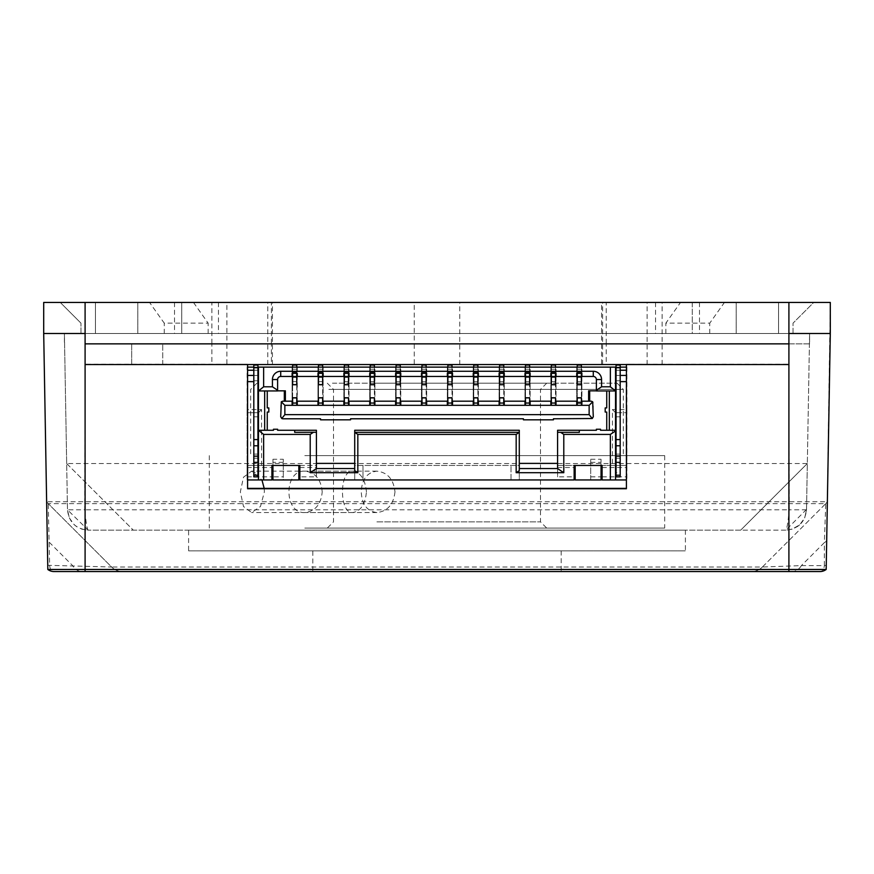 <?xml version="1.0" encoding="UTF-8"?>
<svg xmlns="http://www.w3.org/2000/svg" width="874" height="874" viewBox="0 0 874 874"><rect width="100%" height="100%" fill="white"/><g stroke="black" fill="none" stroke-linecap="round" stroke-linejoin="round"><path stroke-width="0.66" stroke-dasharray="4.37 3.28" d="M826.684 540.864L830.3 302.448L813.738 302.448L793.035 323.151L813.738 302.448L830.3 302.448L830.3 333.497L152.491 333.497L830.3 333.497L721.509 333.497L830.3 333.497L830.3 302.448L830.3 333.497L830.3 302.448L43.7 302.448L43.7 333.497L85.095 333.497L85.095 343.853L809.597 343.853L809.597 333.497L830.3 333.497L778.548 333.497L809.597 333.497L809.597 343.853L85.095 343.853L85.095 364.545L788.905 364.545L626.407 364.185L788.905 364.185L788.905 333.497L809.597 333.497L788.905 333.497L788.905 364.185M699.473 302.448L699.473 333.497L721.509 333.497L677.59 333.497L736.192 333.497L736.192 302.448L692.284 302.448L692.284 333.497L64.403 333.497L95.452 333.497L64.403 333.497L64.403 343.853L64.403 333.497L85.095 333.497L85.095 364.185L247.593 364.185L85.095 364.545L85.095 333.497L84.778 509.815L67.484 509.815L69.341 517.943L67.484 509.815C68.893 522.171 75.798 528.945 88.176 530.147C87.039 528.978 85.914 522.193 84.778 509.815L789.222 509.815L788.905 364.545M226.89 364.545L272.437 364.545L226.89 364.545L226.89 343.853L272.437 343.853L226.89 343.853L226.89 302.448L272.437 302.448L226.89 302.448M211.89 364.545L267.783 364.545L211.89 364.545L211.89 343.853L267.783 343.853L211.89 343.853L211.89 302.448L267.783 302.448L211.89 302.448M131.679 364.545L162.728 364.545L131.679 364.545L131.679 343.853L162.728 343.853L131.679 343.853L162.728 343.853L131.679 343.853L131.679 364.545L162.728 364.545L131.679 364.545M414.232 364.545L459.768 364.545L414.232 364.545L414.232 343.853L459.768 343.853L414.232 343.853L414.232 302.448L459.768 302.448L414.232 302.448M601.563 364.545L647.11 364.545L601.563 364.545L601.563 343.853L647.11 343.853L601.563 343.853L601.563 302.448L647.11 302.448L601.563 302.448M606.217 364.545L662.11 364.545L606.217 364.545L606.217 343.853L662.11 343.853L606.217 343.853L606.217 302.448L662.11 302.448L606.217 302.448M271.399 364.545L602.601 364.545L271.399 364.545L271.399 343.853L602.601 343.853L271.399 343.853L271.399 302.448L602.601 302.448L271.399 302.448M626.407 479.957L602.088 479.957L602.088 465.46L626.92 465.46L626.92 409.567L612.434 409.567L612.434 465.46L601.05 465.46L601.05 459.254L601.05 479.957L590.693 479.957L590.693 459.254L590.693 479.957L575.168 479.957L575.168 465.46L557.579 465.46L557.579 463.395L519.287 463.395L519.287 465.46L354.713 465.46L354.713 463.395L316.421 463.395L316.421 465.46L298.832 465.46L298.832 479.957L283.307 479.957L283.307 459.254L283.307 479.957L272.95 479.957L272.95 476.843L283.307 476.843M626.92 409.567L626.92 367.135L247.08 367.135L247.08 479.957L247.08 465.46L272.95 465.46L272.95 459.254L283.307 459.254M261.566 465.46L261.566 409.567L247.08 409.567L247.08 412.681L253.81 412.681L247.08 412.681L247.08 465.46L271.912 465.46L271.912 479.957L247.593 479.957M247.593 367.135L247.08 409.567M296.756 397.889L296.756 401.909L292.615 401.909L292.102 405.328L292.102 367.135L292.102 405.328L297.28 405.328L292.102 405.328L292.102 401.188L284.334 401.188L284.334 390.842L267.258 390.842L267.258 407.918L268.81 407.918L268.81 412.058L267.258 412.058L267.258 430.27L273.475 430.27L273.475 429.232L277.615 429.232L277.615 430.27L294.691 430.27L294.691 432.346M292.102 369.21L297.28 369.21L297.28 367.135L297.28 405.328L296.756 373.351L296.756 381.632L292.615 381.632L292.615 384.538M317.972 367.135L317.972 405.328L317.972 367.135M349.021 369.21L349.021 405.328L349.021 369.21L343.853 369.21L343.853 367.135L343.853 405.328L343.853 401.188L323.151 401.188L323.151 405.328L323.151 367.135L323.151 405.328L317.972 405.328L317.972 401.188L297.28 401.188L297.28 405.328L297.28 369.21M374.902 369.21L374.902 405.328L374.902 369.21L369.724 369.21L369.724 367.135L369.724 405.328L369.724 401.188L349.021 401.188L349.021 405.328L343.853 405.328L343.853 369.21M400.773 369.21L400.773 405.328L400.773 369.21L395.605 369.21L395.605 367.135L395.605 405.328L395.605 401.188L374.902 401.188L374.902 405.328L369.724 405.328L369.724 369.21M426.654 369.21L426.654 405.328L426.654 369.21L421.476 369.21L421.476 367.135L421.476 405.328L421.476 401.188L400.773 401.188L400.773 405.328L395.605 405.328L395.605 369.21M452.524 369.21L452.524 405.328L452.524 369.21L447.346 369.21L447.346 367.135L447.346 405.328L447.346 401.188L426.654 401.188L426.654 405.328L421.476 405.328L421.476 369.21M478.395 369.21L478.395 405.328L478.395 369.21L473.227 369.21L473.227 367.135L473.227 405.328L473.227 401.188L452.524 401.188L452.524 405.328L447.346 405.328L447.346 369.21M504.276 369.21L504.276 405.328L504.276 369.21L499.098 369.21L499.098 367.135L499.098 405.328L499.098 401.188L478.395 401.188L478.395 405.328L473.227 405.328L473.227 369.21M530.147 369.21L530.147 405.328L530.147 369.21L524.979 369.21L524.979 367.135L524.979 405.328L524.979 401.188L504.276 401.188L504.276 405.328L499.098 405.328L499.098 369.21M556.028 369.21L556.028 405.328L556.028 369.21L550.849 369.21L550.849 367.135L550.849 405.328L550.849 401.188L530.147 401.188L530.147 405.328L524.979 405.328L524.979 369.21M581.898 369.21L581.898 405.328L581.898 369.21L576.72 369.21L576.72 367.135L576.72 405.328L576.72 401.188L556.028 401.188L556.028 405.328L550.849 405.328L550.849 369.21M579.309 432.346L579.309 430.27L596.385 430.27L596.385 429.232L600.525 429.232L600.525 430.27L606.742 430.27L606.742 412.058L605.19 412.058L605.19 407.918L606.742 407.918L606.742 390.842L589.666 390.842L589.666 401.188L581.898 401.188L581.898 405.328L576.72 405.328L576.72 369.21M590.693 459.254L601.05 459.254M299.858 465.46L316.421 465.46L316.421 476.843L299.858 476.843L299.858 465.46M272.95 465.46L298.832 465.46M575.168 465.46L601.05 465.46M612.434 465.46L626.92 465.46L626.92 479.957L626.407 367.135M557.579 465.46L574.142 465.46L574.142 476.843L557.579 476.843L557.579 465.46M299.858 476.843L299.858 479.957L362.994 479.957L362.994 465.46L362.994 479.957L511.006 479.957L511.006 465.46L511.006 479.957L519.287 479.957L519.287 465.46L354.713 465.46L354.713 479.957L354.713 470.638M283.307 462.357L272.95 462.357L272.95 476.843M272.95 459.254L272.95 462.357M261.566 409.567L258.464 412.681L253.81 412.681L253.81 476.843L257.95 476.843L257.95 472.703L253.81 472.703M258.464 465.46L258.464 412.681L258.464 465.46M258.464 412.681L253.81 412.681L253.81 458.216L257.95 458.216L258.464 381.632L258.464 479.957M257.95 367.757L253.81 367.757L253.81 365.07L257.95 365.07L257.95 381.632M253.81 367.757L253.81 458.216L257.95 458.216L253.81 458.216L257.95 458.216L257.95 472.703M257.95 454.076L253.81 454.076M257.95 416.822L253.81 416.822M253.81 381.632L247.593 381.632M253.81 367.135L257.95 367.135M620.19 367.135L616.05 367.135M581.385 397.889L581.385 373.351L577.244 373.351L577.244 365.07L581.385 365.07L581.898 376.454L593.282 376.454M581.385 384.538L581.385 405.328L577.244 405.328L577.244 373.351L576.72 376.454L556.028 376.454L555.503 373.351L555.503 381.632L551.363 381.632L551.363 384.538M581.385 405.328L576.72 405.328L577.244 401.909L581.385 401.909L577.244 401.909L577.244 397.889M581.385 377.492L577.244 377.492L577.244 373.351L581.385 373.351L577.244 373.351L581.385 373.351L581.385 367.135L577.244 367.135L577.244 384.538M581.385 381.632L577.244 381.632L581.385 381.632M555.503 397.889L555.503 401.909L551.363 401.909L551.363 365.07L555.503 365.07L555.503 373.351L551.363 373.351L551.363 381.632L555.503 381.632L555.503 384.538M551.363 397.889L551.363 401.909L555.503 401.909L555.503 405.328L555.503 367.135L551.363 367.135L550.849 376.454L530.147 376.454L529.633 373.351L529.633 381.632L525.493 381.632L525.493 384.538M529.633 397.889L529.633 401.909L525.493 401.909L525.493 365.07L529.633 365.07L529.633 373.351L525.493 373.351L525.493 381.632L529.633 381.632L529.633 384.538M525.493 397.889L525.493 401.909L529.633 401.909L529.633 405.328L529.633 367.135L525.493 367.135L524.979 376.454L504.276 376.454L503.763 373.351L503.763 381.632L499.622 381.632L499.622 384.538M503.763 397.889L503.763 401.909L499.622 401.909L499.622 365.07L503.763 365.07L503.763 373.351L499.622 373.351L499.622 381.632L503.763 381.632L503.763 384.538M499.622 397.889L499.622 401.909L503.763 401.909L503.763 405.328L503.763 367.135L499.622 367.135L499.098 376.454L478.395 376.454L477.881 373.351L477.881 381.632L473.741 381.632L473.741 384.538M477.881 397.889L477.881 401.909L473.741 401.909L473.741 365.07L477.881 365.07L477.881 373.351L473.741 373.351L473.741 381.632L477.881 381.632L477.881 384.538M473.741 397.889L473.741 401.909L477.881 401.909L477.881 405.328L477.881 367.135L473.741 367.135L473.227 376.454L452.524 376.454L452.011 373.351L452.011 381.632L447.87 381.632L447.87 384.538M452.011 397.889L452.011 401.909L447.87 401.909L447.87 365.07L452.011 365.07L452.011 373.351L447.87 373.351L447.87 381.632L452.011 381.632L452.011 384.538M447.87 397.889L447.87 401.909L452.011 401.909L452.011 405.328L452.011 367.135L447.87 367.135L447.346 376.454L426.654 376.454L426.13 373.351L426.13 381.632L421.989 381.632L421.989 384.538M426.13 397.889L426.13 401.909L421.989 401.909L421.989 365.07L426.13 365.07L426.13 373.351L421.989 373.351L421.989 381.632L426.13 381.632L426.13 384.538M421.989 397.889L421.989 401.909L426.13 401.909L426.13 405.328L426.13 367.135L421.989 367.135L421.476 376.454L400.773 376.454L400.259 373.351L400.259 381.632L396.119 381.632L396.119 384.538M400.259 397.889L400.259 401.909L396.119 401.909L396.119 365.07L400.259 365.07L400.259 373.351L396.119 373.351L396.119 381.632L400.259 381.632L400.259 384.538M396.119 397.889L396.119 401.909L400.259 401.909L400.259 405.328L400.259 367.135L396.119 367.135L395.605 376.454L374.902 376.454L374.378 373.351L374.378 381.632L370.237 381.632L370.237 384.538M374.378 397.889L374.378 401.909L370.237 401.909L370.237 365.07L374.378 365.07L374.378 373.351L370.237 373.351L370.237 381.632L374.378 381.632L374.378 384.538M370.237 397.889L370.237 401.909L374.378 401.909L374.378 405.328L374.378 367.135L370.237 367.135L369.724 376.454L349.021 376.454L348.507 373.351L348.507 381.632L344.367 381.632L344.367 384.538M348.507 397.889L348.507 401.909L344.367 401.909L344.367 365.07L348.507 365.07L348.507 373.351L344.367 373.351L344.367 381.632L348.507 381.632L348.507 384.538M344.367 397.889L344.367 401.909L348.507 401.909L348.507 405.328L348.507 367.135L344.367 367.135L343.853 376.454L323.151 376.454L322.637 373.351L322.637 381.632L318.497 381.632L318.497 384.538M322.637 397.889L322.637 401.909L318.497 401.909L318.497 365.07L322.637 365.07L322.637 373.351L318.497 373.351L318.497 381.632L322.637 381.632L322.637 384.538M318.497 397.889L318.497 401.909L322.637 401.909L322.637 405.328L322.637 367.135L318.497 367.135L317.972 376.454L297.28 376.454L296.756 373.351L296.756 405.328L292.615 405.328L292.615 373.351L292.615 381.632L296.756 381.632L296.756 384.538M296.756 377.492L292.615 377.492L292.615 373.351L296.756 373.351L292.615 373.351L296.756 373.351L296.756 367.135L292.615 367.135L292.615 373.351L292.615 365.07L296.756 365.07L296.756 373.351L292.102 373.351L292.102 376.454M277.615 379.556L277.615 390.842L267.258 390.94M292.615 397.889L292.615 401.909L296.756 401.909L296.756 405.328M318.497 405.328L322.637 405.328L318.497 405.328L318.497 373.351L322.637 373.351L322.637 405.328M344.367 405.328L348.507 405.328L344.367 405.328L344.367 373.351L348.507 373.351L348.507 405.328M370.237 405.328L374.378 405.328L370.237 405.328L370.237 373.351L374.378 373.351L374.378 405.328M396.119 405.328L400.259 405.328L396.119 405.328L396.119 373.351L400.259 373.351L400.259 405.328M421.989 405.328L426.13 405.328L421.989 405.328L421.989 373.351L426.13 373.351L426.13 405.328M447.87 405.328L452.011 405.328L447.87 405.328L447.87 373.351L452.011 373.351L452.011 405.328M473.741 405.328L477.881 405.328L473.741 405.328L473.741 373.351L477.881 373.351L477.881 405.328M499.622 405.328L503.763 405.328L499.622 405.328L499.622 373.351L503.763 373.351L503.763 405.328M525.493 405.328L529.633 405.328L525.493 405.328L525.493 373.351L529.633 373.351L529.633 405.328M551.363 405.328L555.503 405.328L551.363 405.328L551.363 373.351L555.503 373.351L555.503 405.328M606.742 390.94L596.385 390.842L596.385 390.252M589.666 401.188L591.217 401.188A2.065 2.065 0 0 1 593.282 403.264L593.282 416.712A2.065 2.065 0 0 1 591.217 418.788L553.439 418.788L553.439 419.815L523.428 419.815L523.428 418.788L350.572 418.788L350.572 419.815L320.561 419.815L320.561 418.788L282.783 418.788A2.065 2.065 0 0 1 280.718 416.712L280.718 403.264A2.065 2.065 0 0 1 282.783 401.188L284.334 401.188M577.244 377.492L577.244 405.328M581.385 369.21L577.244 369.21M316.421 430.27L316.421 463.395M354.713 430.27L354.713 463.395M519.287 430.27L519.287 463.395M557.579 430.27L557.579 463.395M588.628 390.842L589.666 390.842M284.334 390.842L285.372 390.842M264.669 430.27L267.258 430.27M606.742 430.27L609.331 430.27M519.287 470.638L519.287 479.957L574.142 479.957L574.142 476.843M555.503 377.492L551.363 377.492M555.503 373.351L551.363 373.351L555.503 373.351M555.503 369.21L551.363 369.21M529.633 377.492L525.493 377.492M529.633 373.351L525.493 373.351L529.633 373.351M529.633 369.21L525.493 369.21M503.763 377.492L499.622 377.492M503.763 373.351L499.622 373.351L503.763 373.351M503.763 369.21L499.622 369.21M477.881 377.492L473.741 377.492M477.881 373.351L473.741 373.351L477.881 373.351M477.881 369.21L473.741 369.21M452.011 377.492L447.87 377.492M452.011 373.351L447.87 373.351L452.011 373.351M452.011 369.21L447.87 369.21M426.13 377.492L421.989 377.492M426.13 373.351L421.989 373.351L426.13 373.351M426.13 369.21L421.989 369.21M400.259 377.492L396.119 377.492M400.259 373.351L396.119 373.351L400.259 373.351M400.259 369.21L396.119 369.21M374.378 377.492L370.237 377.492M374.378 373.351L370.237 373.351L374.378 373.351M374.378 369.21L370.237 369.21M348.507 377.492L344.367 377.492M348.507 373.351L344.367 373.351L348.507 373.351M348.507 369.21L344.367 369.21M323.151 369.21L317.972 369.21M322.637 377.492L318.497 377.492M322.637 373.351L318.497 373.351L322.637 373.351M322.637 369.21L318.497 369.21M292.615 377.492L292.615 405.328M296.756 369.21L292.615 369.21M258.464 367.135L258.464 381.632M257.95 380.791L253.81 380.791M253.81 370.237L257.95 370.237M257.95 439.589L253.81 439.589M257.95 445.795L253.81 445.795M257.95 456.152L253.81 456.152M257.95 462.357L253.81 462.357M615.536 479.957L615.536 367.135M612.434 409.567L615.536 412.681L615.536 465.46L615.536 412.681L620.19 412.681L620.19 476.843L616.05 476.843L616.05 472.703L620.19 472.703M620.19 370.237L616.05 370.237M615.536 412.681L616.05 458.216L616.05 412.681L626.92 412.681L620.19 412.681L620.19 458.216L616.05 458.216L616.05 472.703M616.05 365.07L616.05 380.791L620.19 380.791L620.19 365.07L616.05 365.07M626.407 381.632L620.19 381.632L620.19 458.216L616.05 458.216L620.19 458.216L616.05 458.216L616.05 380.791M620.19 381.632L620.19 380.791M616.05 416.822L620.19 416.822M616.05 454.076L620.19 454.076M616.05 367.757L620.19 367.757M616.05 439.589L620.19 439.589M616.05 445.795L620.19 445.795M616.05 456.152L620.19 456.152M616.05 462.357L620.19 462.357M247.08 476.843L271.912 476.843M602.088 476.843L626.92 476.843M354.713 468.562L316.421 468.562L316.421 476.843M519.287 468.562L557.579 468.562L557.579 476.843M590.693 462.357L601.05 462.357M590.693 476.843L601.05 476.843M43.7 302.448L95.452 302.448L43.7 302.448L60.262 302.448L80.965 323.151L60.262 302.448L43.7 302.448L43.7 333.497L43.7 302.448L43.7 333.497L152.491 333.497L43.7 333.497L64.403 333.497L43.7 333.497L46.639 501.752A15.524 15.524 0 0 0 48.245 503.642L49.654 565.598C50.026 569.444 51.49 571.432 54.046 571.552A10.346 10.346 0 0 1 47.819 569.466M95.452 302.448L95.452 333.497L95.452 302.448M137.808 333.497L181.716 333.497L181.716 302.448L137.808 302.448L137.808 333.497L137.808 302.448L149.552 302.448L164.246 323.151L208.154 323.151L193.471 302.448L149.552 302.448M174.527 302.448L174.527 333.497M218.445 302.448L218.445 333.497M699.473 333.497L655.555 333.497L692.284 333.497L692.284 302.448L680.529 302.448L665.846 323.151L709.754 323.151L724.448 302.448L680.529 302.448M655.555 302.448L655.555 333.497M778.548 302.448L778.548 333.497L778.548 302.448M271.399 343.853L602.601 343.853L271.399 343.853M606.217 343.853L662.11 343.853L606.217 343.853M211.89 343.853L267.783 343.853L211.89 343.853M601.563 343.853L647.11 343.853L601.563 343.853M414.232 343.853L459.768 343.853L414.232 343.853M226.89 343.853L272.437 343.853L226.89 343.853M373.307 528.082L546.709 528.082L373.307 528.082M376.913 521.865L540.503 521.865L376.913 521.865M394.982 491.854C393.573 504.429 387.553 511.323 376.913 512.557C367.08 511.323 361.869 504.429 361.268 491.854C361.869 479.28 367.08 472.386 376.913 471.152C387.553 472.386 393.573 479.28 394.982 491.854M376.913 389.389L540.503 389.389L376.913 389.389M366.446 491.854C365.157 479.28 360.591 472.386 352.725 471.152C339.068 469.884 339.068 513.825 352.725 512.557C360.591 511.323 365.157 504.429 366.446 491.854M304.808 528.082L664.699 528.082L304.808 528.082M373.307 383.183L546.709 383.183L373.307 383.183M332.448 383.183L617.088 383.183L332.448 383.183M328.843 389.389L623.304 389.389L328.843 389.389M328.843 455.627L623.304 455.627L328.843 455.627M264.188 488.369L264.385 491.854L260.485 506.494L251.603 512.557L243.485 506.494L240.35 491.854L243.485 477.215L251.603 471.152L261.949 479.957M322.211 491.854C321.02 479.291 315.219 472.386 304.808 471.152C283.657 469.884 283.657 513.825 304.808 512.557C315.219 511.323 321.02 504.418 322.211 491.854M304.808 455.627L664.699 455.627L304.808 455.627M69.341 517.954L74.312 524.815L76.715 526.683L81.872 529.163L88.187 530.147L67.484 509.815L64.403 333.497L196.41 333.497L181.716 333.497L181.716 302.448L193.471 302.448M806.527 509.433L785.813 530.147C798.202 528.945 805.107 522.171 806.516 509.815L789.222 509.815C788.086 522.193 786.961 528.978 785.824 530.147L88.176 530.147L740.704 530.147L807.325 463.526L809.597 333.497L806.516 509.815L807.325 463.526L66.675 463.526L67.473 509.433M792.139 529.152L785.824 530.147L792.128 529.163L799.644 524.859L804.703 517.932L806.516 509.815L804.67 517.921M785.813 530.147L740.704 530.147L807.325 463.526M188.598 530.147L685.402 530.147L188.598 530.147L188.598 550.849L685.402 550.849L188.598 550.849M724.448 302.448L736.192 302.448L736.192 333.497M709.754 333.497L709.754 323.151M208.154 333.497L208.154 323.151M665.846 333.497L665.846 323.151M164.246 333.497L164.246 323.151M181.716 333.497L692.284 333.497M793.035 333.497L793.035 323.151L793.035 333.497M66.675 463.526L133.296 530.147L66.675 463.526L64.403 333.497L80.965 333.497L80.965 323.151L80.965 333.497L43.7 333.497M626.407 488.73L626.407 364.185M247.593 488.73L247.593 364.185M312.805 550.849L561.195 550.849L312.805 550.849L312.805 571.552L561.195 571.552L312.805 571.552M791.833 571.552L751.421 571.552A15.524 15.524 0 0 0 762.401 567.008L801.403 565.598A15.524 12.149 -90 0 1 791.833 571.552L819.954 571.552C822.51 571.432 823.974 569.444 824.346 565.598L826.258 565.303L826.181 569.455M751.421 571.552A15.524 15.524 0 0 0 762.401 567.008A15.524 15.524 0 0 1 751.421 571.552L82.167 571.552A15.524 12.149 90 0 1 72.597 565.598L49.654 542.645A15.524 12.149 180 0 1 47.316 540.875L47.742 565.303L111.599 567.008L48.245 503.642L111.599 567.008L762.401 567.008L825.755 503.642L48.245 503.642A15.524 15.524 0 0 1 46.639 501.752A15.524 15.524 0 0 0 48.245 503.642M122.579 571.552A15.524 15.524 0 0 1 111.599 567.008A15.524 15.524 0 0 0 122.579 571.552A15.524 15.524 0 0 1 111.599 567.008M826.258 565.303L826.684 540.875A15.524 12.149 0 0 1 824.346 542.645L825.755 503.642A15.524 15.524 0 0 0 827.361 501.752A15.524 15.524 0 0 1 825.755 503.642A15.524 15.524 0 0 0 827.361 501.752L46.639 501.752M762.401 567.008L825.755 503.642M581.385 384.363L577.244 384.363M581.385 372.313L577.244 372.313M555.503 384.363L551.363 384.363M555.503 372.313L551.363 372.313M529.633 384.363L525.493 384.363M529.633 372.313L525.493 372.313M503.763 384.363L499.622 384.363M503.763 372.313L499.622 372.313M477.881 384.363L473.741 384.363M477.881 372.313L473.741 372.313M452.011 384.363L447.87 384.363M452.011 372.313L447.87 372.313M426.13 384.363L421.989 384.363M426.13 372.313L421.989 372.313M400.259 384.363L396.119 384.363M400.259 372.313L396.119 372.313M374.378 384.363L370.237 384.363M374.378 372.313L370.237 372.313M348.507 384.363L344.367 384.363M348.507 372.313L344.367 372.313M322.637 384.363L318.497 384.363M322.637 372.313L318.497 372.313M296.756 384.363L292.615 384.363M296.756 372.313L292.615 372.313M253.81 375.416L257.95 375.416M620.19 375.416L616.05 375.416M247.08 467.535L271.912 467.535M299.858 467.535L316.421 467.535M557.579 467.535L574.142 467.535M602.088 467.535L626.92 467.535M801.403 565.598L824.346 565.598L824.346 542.645L801.403 565.598M272.437 364.545L272.437 302.448M267.783 364.545L267.783 302.448M162.728 364.545L162.728 343.853L162.728 364.545M459.768 364.545L459.768 302.448M647.11 364.545L647.11 302.448M662.11 364.545L662.11 302.448M602.601 364.545L602.601 302.448M327.291 383.183L333.497 389.389L333.497 521.865L327.291 528.082M546.709 383.183L540.503 389.389L540.503 521.865L546.709 528.082M256.912 383.183L250.696 389.389L250.696 455.627M617.088 383.183L623.304 389.389L623.304 455.627M352.725 471.152L251.603 471.152M352.725 512.557L251.603 512.557M376.913 471.152L304.808 471.152M376.913 512.557L304.808 512.557M209.301 455.627L209.301 528.082M664.699 455.627L664.699 528.082M797.263 526.705L799.644 524.859M74.312 524.815L76.704 526.683M81.872 529.152L88.176 530.147M561.195 550.849L561.195 571.552M685.402 530.147L685.402 550.849"/><path stroke-width="1.31" d="M43.7 302.448L43.7 333.497L85.095 333.497L85.095 302.448L43.7 302.448L43.7 333.497L85.095 333.497L85.095 364.545L788.905 364.545L788.905 569.466L826.181 569.466L830.3 333.497L830.3 302.448L788.905 302.448L788.905 333.497L830.3 333.497L788.905 333.497L788.905 364.545M85.095 343.853L788.905 343.853L85.095 343.853M626.407 479.957L602.088 479.957L602.088 465.46L574.142 465.46L574.142 479.957L299.858 479.957L299.858 465.46L271.912 465.46L271.912 479.957L247.593 479.957M272.95 465.46L272.95 479.957L298.832 479.957L298.832 465.46M257.95 367.757L257.95 365.07L253.81 365.07L253.81 476.843L257.95 476.843L257.95 367.757L253.81 367.757M247.593 381.632L253.81 381.632M247.593 367.135L253.81 367.135M257.95 367.135L263.642 367.135L263.642 386.8L258.464 390.94L277.615 390.94L277.615 390.252L272.437 386.8L263.642 386.8M610.358 386.8L601.563 386.8L596.385 390.252L596.385 390.94L615.536 390.94L610.358 386.8L610.358 367.135L263.642 367.135M610.358 367.135L616.05 367.135M626.407 367.135L620.19 367.135M581.898 405.328L589.142 405.328L592.681 401.8L591.217 401.188L581.898 401.188L581.898 405.328L284.858 405.328L281.319 401.8L282.783 401.188L292.102 401.188L292.102 405.328M272.437 386.8L272.437 379.556A8.281 8.281 0 0 1 280.718 371.275L593.282 371.275L593.282 376.454A3.103 3.103 0 0 1 596.385 379.556L596.385 390.252L596.385 379.556A3.103 3.103 0 0 0 593.282 376.454L581.898 376.454L581.898 373.351L576.72 373.351L576.72 376.454L556.028 376.454L556.028 373.351L550.849 373.351L550.849 376.454L530.147 376.454L530.147 373.351L524.979 373.351L524.979 376.454L504.276 376.454L504.276 373.351L499.098 373.351L499.098 376.454L478.395 376.454L478.395 373.351L473.227 373.351L473.227 376.454L452.524 376.454L452.524 373.351L447.346 373.351L447.346 376.454L426.654 376.454L426.654 373.351L421.476 373.351L421.476 376.454L400.773 376.454L400.773 373.351L395.605 373.351L395.605 376.454L374.902 376.454L374.902 373.351L369.724 373.351L369.724 376.454L349.021 376.454L349.021 373.351L343.853 373.351L343.853 376.454L323.151 376.454L323.151 373.351L317.972 373.351L317.972 376.454L297.28 376.454L297.28 373.351L292.102 373.351L292.102 376.454L280.718 376.454A3.103 3.103 0 0 0 277.615 379.556A3.103 3.103 0 0 1 280.718 376.454L292.102 376.454M556.028 405.328L556.028 401.188L576.72 401.188L576.72 405.328M581.385 376.454L577.244 376.454L577.244 384.735L581.385 384.735L581.385 373.351M581.385 405.328L581.385 397.768L577.244 397.768L577.244 405.328M581.385 367.135L581.385 365.07L577.244 365.07L577.244 367.135M577.244 376.454L577.244 373.351M277.615 390.842L285.372 390.842L285.372 401.188M596.385 390.842L588.628 390.842L588.628 401.188M297.28 405.328L297.28 401.188L317.972 401.188L317.972 405.328M323.151 405.328L323.151 401.188L343.853 401.188L343.853 405.328M349.021 405.328L349.021 401.188L369.724 401.188L369.724 405.328M374.902 405.328L374.902 401.188L395.605 401.188L395.605 405.328M400.773 405.328L400.773 401.188L421.476 401.188L421.476 405.328M426.654 405.328L426.654 401.188L447.346 401.188L447.346 405.328M452.524 405.328L452.524 401.188L473.227 401.188L473.227 405.328M478.395 405.328L478.395 401.188L499.098 401.188L499.098 405.328M504.276 405.328L504.276 401.188L524.979 401.188L524.979 405.328M530.147 405.328L530.147 401.188L550.849 401.188L550.849 405.328M589.142 405.328L589.142 414.647L284.858 414.647L284.858 405.328M592.681 401.8L593.282 416.712L592.244 418.515L589.142 414.647M284.858 414.647L281.756 418.515L282.783 418.788L320.561 418.788L320.561 419.815L350.572 419.815L350.572 418.788L523.428 418.788L523.428 419.815L553.439 419.815L553.439 418.788L592.244 418.515M316.421 432.259L316.421 430.27L294.691 430.27L294.691 432.346L316.421 432.259L316.421 468.562L310.215 472.703L310.215 434.411L263.642 434.411L263.642 479.957M354.713 463.395L316.421 463.395M560.682 432.346L557.579 432.259L557.579 430.27L579.309 430.27L579.309 432.346L560.682 432.346L563.785 434.411L563.785 472.703L516.173 472.703L519.287 470.638L519.287 430.27L354.713 430.27L354.713 432.346L357.827 434.411L357.827 472.703L354.713 470.638L354.713 432.346L519.287 432.346L516.173 434.411L357.827 434.411M519.287 463.395L557.579 463.395M281.756 418.515L280.718 416.712L281.319 401.8M589.666 390.842L589.666 401.188M258.464 390.94L258.464 430.27L264.669 430.27L264.669 390.94M609.331 390.94L609.331 430.27L615.536 430.27L615.536 430.958L610.358 434.411L563.785 434.411M615.536 390.94L615.536 430.27M267.258 390.94L267.258 407.918L268.81 407.918L268.81 412.058L267.258 412.058L267.258 430.27M294.691 430.27L277.615 430.27L277.615 429.232L273.475 429.232L273.475 430.27L264.669 430.27M609.331 430.27L600.525 430.27L600.525 429.232L596.385 429.232L596.385 430.27L579.309 430.27M258.464 430.27L263.642 434.411M310.215 434.411L313.318 432.346M593.282 371.275A8.281 8.281 0 0 1 601.563 379.556L601.563 386.8M610.358 479.957L610.358 434.411M516.173 472.703L516.173 434.411M357.827 472.703L310.215 472.703M555.503 376.454L551.363 376.454L551.363 384.735L555.503 384.735L555.503 373.351M555.503 405.328L555.503 397.768L551.363 397.768L551.363 405.328M555.503 367.135L555.503 365.07L551.363 365.07L551.363 367.135M551.363 376.454L551.363 373.351M529.633 376.454L525.493 376.454L525.493 384.735L529.633 384.735L529.633 373.351M529.633 405.328L529.633 397.768L525.493 397.768L525.493 405.328M529.633 367.135L529.633 365.07L525.493 365.07L525.493 367.135M525.493 376.454L525.493 373.351M503.763 376.454L499.622 376.454L499.622 384.735L503.763 384.735L503.763 373.351M503.763 405.328L503.763 397.768L499.622 397.768L499.622 405.328M503.763 367.135L503.763 365.07L499.622 365.07L499.622 367.135M499.622 376.454L499.622 373.351M477.881 376.454L473.741 376.454L473.741 384.735L477.881 384.735L477.881 373.351M477.881 405.328L477.881 397.768L473.741 397.768L473.741 405.328M477.881 367.135L477.881 365.07L473.741 365.07L473.741 367.135M473.741 376.454L473.741 373.351M452.011 376.454L447.87 376.454L447.87 384.735L452.011 384.735L452.011 373.351M452.011 405.328L452.011 397.768L447.87 397.768L447.87 405.328M452.011 367.135L452.011 365.07L447.87 365.07L447.87 367.135M447.87 376.454L447.87 373.351M426.13 376.454L421.989 376.454L421.989 384.735L426.13 384.735L426.13 373.351M426.13 405.328L426.13 397.768L421.989 397.768L421.989 405.328M426.13 367.135L426.13 365.07L421.989 365.07L421.989 367.135M421.989 376.454L421.989 373.351M400.259 376.454L396.119 376.454L396.119 384.735L400.259 384.735L400.259 373.351M400.259 405.328L400.259 397.768L396.119 397.768L396.119 405.328M400.259 367.135L400.259 365.07L396.119 365.07L396.119 367.135M396.119 376.454L396.119 373.351M374.378 376.454L370.237 376.454L370.237 384.735L374.378 384.735L374.378 373.351M374.378 405.328L374.378 397.768L370.237 397.768L370.237 405.328M374.378 367.135L374.378 365.07L370.237 365.07L370.237 367.135M370.237 376.454L370.237 373.351M348.507 376.454L344.367 376.454L344.367 384.735L348.507 384.735L348.507 373.351M348.507 405.328L348.507 397.768L344.367 397.768L344.367 405.328M348.507 367.135L348.507 365.07L344.367 365.07L344.367 367.135M344.367 376.454L344.367 373.351M322.637 376.454L318.497 376.454L318.497 384.735L322.637 384.735L322.637 373.351M322.637 405.328L322.637 397.768L318.497 397.768L318.497 405.328M322.637 367.135L322.637 365.07L318.497 365.07L318.497 367.135M318.497 376.454L318.497 373.351M296.756 376.454L292.615 376.454L292.615 384.735L296.756 384.735L296.756 373.351M296.756 405.328L296.756 397.768L292.615 397.768L292.615 405.328M296.756 367.135L296.756 365.07L292.615 365.07L292.615 367.135M292.615 376.454L292.615 373.351M277.615 390.252L277.615 379.556L272.437 379.556M258.464 367.135L258.464 390.252M258.464 430.958L258.464 479.957M247.593 370.237L253.81 370.237M257.95 439.589L253.81 439.589M257.95 445.795L253.81 445.795M257.95 456.152L253.81 456.152M257.95 462.357L253.81 462.357M257.95 475.194L253.81 475.194M615.536 390.252L615.536 367.135M615.536 479.957L615.536 430.958M626.407 370.237L620.19 370.237M616.05 476.843L616.05 365.07L620.19 365.07L620.19 476.843L616.05 476.843M616.05 367.757L620.19 367.757M616.05 439.589L620.19 439.589M616.05 445.795L620.19 445.795M616.05 456.152L620.19 456.152M616.05 462.357L620.19 462.357M616.05 475.194L620.19 475.194M626.407 381.632L620.19 381.632M563.785 472.703L557.579 468.562L557.579 432.259M519.287 468.562L557.579 468.562M354.713 468.562L316.421 468.562M606.742 430.27L606.742 412.058L605.19 412.058L605.19 407.918L606.742 407.918L606.742 390.94M284.334 401.188L284.334 390.842M601.05 465.46L601.05 479.957L575.168 479.957L575.168 465.46M85.095 302.448L788.905 302.448M261.949 479.957L264.188 488.369M626.407 364.545L626.407 488.73L247.593 488.73L247.593 364.545M247.593 488.369L626.407 488.369M43.7 333.497L47.819 569.466L788.905 569.466L788.905 571.552L819.954 571.552A10.346 10.346 0 0 0 826.181 569.466A10.346 10.346 0 0 1 819.954 571.552M82.167 571.552L54.046 571.552A10.346 10.346 0 0 1 47.819 569.466L47.742 565.292M46.639 501.742L47.316 540.864M47.819 569.466A10.346 10.346 0 0 0 54.046 571.552L788.905 571.552M581.385 397.91L577.244 397.91M581.385 403.056L577.244 403.056M601.563 379.556L596.385 379.556M280.718 371.275L280.718 376.454M555.503 403.056L551.363 403.056M555.503 397.889L551.363 397.889M529.633 403.056L525.493 403.056M529.633 397.889L525.493 397.889M503.763 403.056L499.622 403.056M503.763 397.889L499.622 397.889M477.881 403.056L473.741 403.056M477.881 397.889L473.741 397.889M452.011 403.056L447.87 403.056M452.011 397.889L447.87 397.889M426.13 403.056L421.989 403.056M426.13 397.889L421.989 397.889M400.259 403.056L396.119 403.056M400.259 397.889L396.119 397.889M374.378 403.056L370.237 403.056M374.378 397.889L370.237 397.889M348.507 403.056L344.367 403.056M348.507 397.889L344.367 397.889M322.637 403.056L318.497 403.056M322.637 397.889L318.497 397.889M296.756 397.91L292.615 397.91M296.756 403.056L292.615 403.056M247.593 375.416L253.81 375.416M626.407 375.416L620.19 375.416M85.095 571.552L85.095 364.545M581.385 384.735L577.244 384.735M581.385 397.768L577.244 397.768M555.503 384.735L551.363 384.735M555.503 397.768L551.363 397.768M529.633 384.735L525.493 384.735M529.633 397.768L525.493 397.768M503.763 384.735L499.622 384.735M503.763 397.768L499.622 397.768M477.881 384.735L473.741 384.735M477.881 397.768L473.741 397.768M452.011 384.735L447.87 384.735M452.011 397.768L447.87 397.768M426.13 384.735L421.989 384.735M426.13 397.768L421.989 397.768M400.259 384.735L396.119 384.735M400.259 397.768L396.119 397.768M374.378 384.735L370.237 384.735M374.378 397.768L370.237 397.768M348.507 384.735L344.367 384.735M348.507 397.768L344.367 397.768M322.637 384.735L318.497 384.735M322.637 397.768L318.497 397.768M296.756 384.735L292.615 384.735M296.756 397.768L292.615 397.768"/></g></svg>
